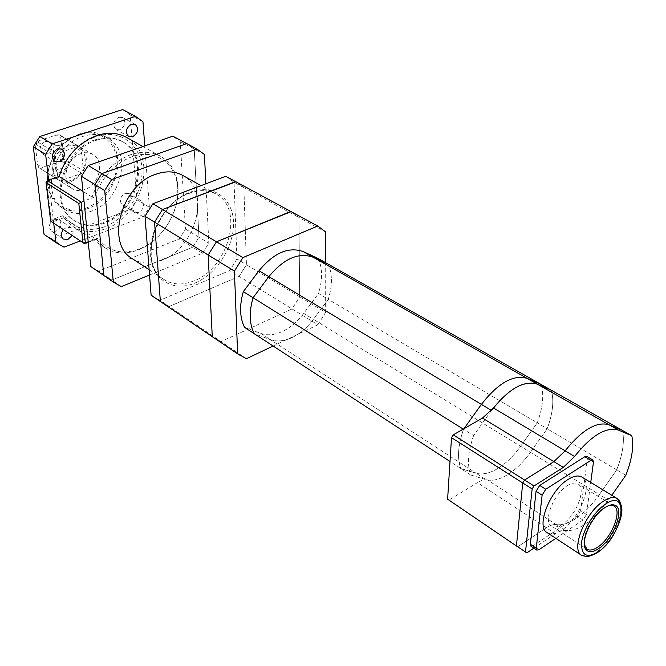 <?xml version="1.0" encoding="UTF-8"?>
<svg xmlns="http://www.w3.org/2000/svg" width="666" height="666" viewBox="0 0 666 666"><rect width="100%" height="100%" fill="white"/><g stroke="black" fill="none" stroke-linecap="round" stroke-linejoin="round"><path stroke-width="0.5" stroke-dasharray="3.33 2.5" d="M86.597 207.867C63.137 217.615 40.867 194.922 49.259 167.349C51.898 158.158 56.702 150.291 63.661 143.748L71.062 138.17L79.071 134.465C97.885 128.155 115.293 140.501 116.8 159.915C118.581 179.246 104.679 201.323 86.597 207.867M79.437 133.974L71.262 137.754L63.711 143.44C56.61 150.125 51.715 158.15 49.018 167.532C45.013 185.023 48.785 198.052 60.323 206.626C68.282 211.58 77.206 212.312 87.096 208.841C117.499 199.176 129.395 148.876 103.596 135.714C96.412 131.76 88.362 131.177 79.437 133.974M90.976 211.313C81.069 214.818 72.136 214.086 64.169 209.141C39.868 195.479 52.747 144.847 83.408 136.264C92.358 133.441 100.416 134.016 107.601 137.97C133.408 151.132 121.42 201.582 90.976 211.313M60.09 145.263L62.313 143.606C61.722 141.816 59.316 141.367 55.087 142.274L52.847 143.939C53.447 145.729 55.861 146.17 60.09 145.263M58.125 169.147C62.296 168.215 64.685 168.673 65.276 170.521L63.087 172.219C58.908 173.152 56.518 172.702 55.919 170.854L58.125 169.147M57.734 153.138L59.998 150.658L67.308 146.179L72.636 145.355L79.054 146.362C75.616 144.597 71.811 144.372 67.657 145.704L60.04 150.374L57.076 153.754L77.564 146.47M60.148 180.952C63.628 182.617 67.416 182.75 71.503 181.368L77.139 178.255L81.835 173.368L60.148 180.952L39.627 168.132L72.178 188.595C60.323 182.093 66.342 157.867 81.036 153.621C85.448 152.198 89.427 152.489 92.974 154.512C105.178 160.897 99.367 185.09 84.724 189.594C80.087 191.175 75.907 190.842 72.178 188.595M55.42 156.385L53.422 161.205C51.457 169.147 53.005 175.3 58.067 179.654L55.42 156.385L35.906 144.505L37.529 141.933L57.076 153.754M39.627 168.132L58.067 179.654M83.458 170.804C87.92 161.38 87.138 153.688 81.094 147.719L83.458 170.804L63.853 158.924L62.263 161.447L81.835 173.368M79.054 146.362L61.347 136.147L81.094 147.719M35.373 146.354L38.936 140.709L56.302 135.023L60.781 137.987L62.787 156.144L59.291 161.68L42.149 167.516L37.604 164.669L35.373 146.354L35.906 144.505M37.529 141.933L38.936 140.709M56.302 135.023L59.307 134.79M61.347 136.147L60.781 137.987M38.695 167.474L37.604 164.669M42.149 167.516L40.768 168.773M62.263 161.447L59.291 161.68M62.787 156.144L63.853 158.924M80.786 148.61C85.881 154.112 86.588 161.047 82.917 169.43M80.361 173.476C74.401 180.386 67.882 182.667 60.797 180.32M57.517 178.263C53.114 174.026 51.831 168.282 53.655 161.047L55.128 157.268M104.762 226.715C87.512 232.567 73.809 228.796 63.653 215.401L51.174 219.98L46.612 181.51L59.324 177.089C63.087 164.427 69.963 153.913 79.953 145.546L87.837 140.16L96.154 136.455C119.314 128.621 140.335 143.889 141.925 167.69C143.831 191.383 126.815 218.448 104.762 226.715M84.565 243.739L52.223 222.011L63.803 217.757L72.303 226.099C82.226 232.342 93.382 233.208 105.786 228.688C143.415 216.234 158.475 153.521 126.432 137.379M88.212 241.775L98.002 238.02C108.083 251.582 121.87 255.236 139.352 249.001L141.367 248.152C162.679 238.936 179.179 211.888 177.656 188.669C176.956 164.019 155.544 148.019 131.885 156.76C114.302 163.719 101.898 177.156 94.68 197.069L92.116 197.069C99.434 176.115 112.329 161.98 130.794 154.654C141.875 150.982 151.79 151.523 160.539 156.269C171.22 162.729 177.048 173.177 178.013 187.637C179.579 211.572 162.579 239.435 140.601 248.951L138.528 249.825C125.974 254.612 114.727 253.879 104.787 247.635L96.32 239.236L63.803 217.757L63.653 215.401M92.116 197.069L83 191.367M96.52 140.235C62.704 149.825 48.202 205.936 74.808 220.929C83.591 226.415 93.465 227.173 104.429 223.21C137.962 212.213 151.398 156.385 122.985 141.983C115.143 137.687 106.327 137.104 96.52 140.235M95.604 139.71C61.805 149.292 47.328 205.361 73.934 220.354C82.717 225.841 92.582 226.598 103.546 222.644C137.063 211.663 150.483 155.877 122.069 141.467C114.227 137.171 105.411 136.588 95.604 139.71M45.355 141.408L49.734 141.791C53.613 146.362 52.656 150.516 46.861 154.246L42.399 153.838C38.57 149.251 39.552 145.105 45.355 141.408M54.479 219.272L59.024 219.647C62.346 223.876 61.297 227.747 55.886 231.277L51.274 230.894C47.994 226.648 49.059 222.777 54.479 219.272M63.345 229.62L66.55 227.331L71.104 227.68C73.352 229.554 73.71 232.176 72.169 235.548M125.225 193.331L129.129 193.573C132.451 197.669 131.485 201.498 126.224 205.078L122.253 204.828C118.964 200.716 119.955 196.886 125.225 193.331M137.654 200.841L141.575 201.065C144.888 205.17 143.898 209.041 138.603 212.67L134.624 212.437C131.344 208.308 132.351 204.445 137.654 200.841M118.748 117.283L122.477 117.532C126.315 121.928 125.433 126.024 119.813 129.803L116.026 129.545C112.213 125.133 113.128 121.037 118.748 117.283M144.772 145.896L149.375 207.284L143.34 216.883L80.22 240.959M53.696 223.143L48.635 180.111M149.375 207.284L136.946 199.783L130.969 209.282L52.015 238.928L44.888 234.948M143.34 216.883L130.969 209.282M142.957 121.753L130.136 114.927L136.946 199.783M122.669 109.54L130.136 114.927M63.986 247.153L52.015 238.928M98.002 238.02L96.32 239.236L88.262 242.324M94.68 197.069L83.991 200.949M52.223 222.011L50.633 221.079L51.174 219.98L52.223 222.011M59.324 177.089L59.141 176.457M91.633 267.124L98.784 271.087L179.262 238.952L185.481 229.054L180.245 141.617L172.802 136.172M104.329 275.874L111.83 280.061L98.784 271.087M104.67 276.107L111.83 280.061L192.707 247.211L179.262 238.952M121.337 286.596L111.83 280.061L192.707 247.211L198.992 237.204L185.481 229.054M149.55 275L202.497 253.23L192.707 247.211L198.992 237.204L194.231 149.059L180.245 141.617M204.412 154.487L194.231 149.059L186.788 143.606L194.231 149.059L198.992 237.204L208.833 243.14L205.877 183.799M132.268 258.666C141.025 264.019 150.957 264.519 162.063 260.173C196.279 247.968 211.205 189.81 182.759 175.433M202.497 253.23L208.833 243.14M153.222 296.67L159.973 300.233L229.67 270.562L236.938 258.982L234.057 182.317L226.14 176.482M162.171 302.739L169.222 306.493L159.973 300.233M162.471 302.938L169.222 306.493L239.119 276.382L229.67 270.562M214.077 337.903L221.087 341.591L169.222 306.493L239.119 276.382L246.445 264.702L236.938 258.982M214.369 338.095L221.087 341.591L292.066 308.941L239.119 276.382L246.445 264.702L243.864 187.645L234.057 182.317M246.412 358.724L221.087 341.591L292.066 308.941L299.692 296.77L246.445 264.702L243.864 187.645L235.697 181.651M273.143 346.029L317.857 324.8L292.066 308.941L299.692 296.77L298.926 217.491L243.864 187.645L235.964 181.801M317.857 324.8L325.632 312.387L299.692 296.77L298.926 217.491L290.851 211.488M325.799 232.068L298.926 217.491L291.117 211.638M325.632 312.387L325.732 262.737M491.458 410.431L473.609 435.581L463.528 429.279L463.919 428.729L463.528 429.279C457.958 445.346 457.059 458.433 460.814 468.548L476.132 473.226L270.329 339.61L254.179 333.649L270.329 339.61C276.956 341.916 284.257 341.217 292.224 337.495C300.175 333.624 307.242 327.564 313.42 319.33L328.255 299.3C332.409 285.922 332.451 274.234 328.371 264.227C332.451 274.234 332.409 285.922 328.255 299.3L318.481 293.523C322.577 280.22 322.569 268.589 318.44 258.616M244.58 327.389L260.747 333.391C267.382 335.714 274.675 335.048 282.625 331.385C290.559 327.564 297.594 321.57 303.738 313.395L318.481 293.523M463.253 429.112L463.528 429.279C457.958 445.346 457.059 458.433 460.814 468.548L476.132 473.226C482.409 474.983 489.66 473.393 497.877 468.439C506.085 463.328 513.653 455.952 520.579 446.303L537.262 422.868C542.79 407.842 544.122 395.063 541.258 384.532C544.122 395.063 542.79 407.842 537.262 422.868L328.255 299.3L313.42 319.33L303.738 313.395M260.747 333.391L270.329 339.61C276.956 341.916 284.257 341.217 292.224 337.495C300.175 333.624 307.242 327.564 313.42 319.33L520.579 446.303L537.262 422.868L547.177 428.738C552.78 413.636 554.187 400.807 551.39 390.259C554.187 400.807 552.78 413.636 547.177 428.738L530.419 452.331L547.177 428.738L616.699 469.838C622.81 454.22 624.725 441.075 622.46 430.419C624.725 441.075 622.81 454.22 616.699 469.838L599.358 494.588L616.699 469.838L625.824 475.233M473.609 435.581C467.973 451.731 466.999 464.868 470.687 474.991L450 461.488M526.889 552.855L516.425 545.97L517.84 546.703L546.32 527.772C550.149 525.258 553.479 524.209 556.31 524.608L487.529 479.978C493.473 481.01 500.183 479.237 507.65 474.667C515.867 469.497 523.451 462.046 530.419 452.331L520.579 446.303C513.653 455.952 506.085 463.328 497.877 468.439C489.66 473.393 482.409 474.983 476.132 473.226L485.939 479.595C492.191 481.318 499.433 479.678 507.65 474.667C515.867 469.497 523.451 462.046 530.419 452.331L599.358 494.588C592.157 504.778 584.432 512.687 576.198 518.315C584.432 512.687 592.157 504.778 599.358 494.588L608.408 500.133L611.821 495.263M470.687 474.991L485.939 479.595M565.351 530.477L556.31 524.608C553.479 524.209 550.149 525.258 546.32 527.772L517.84 546.703L449.084 499.983L477.43 482.65L555.386 533.707C559.215 531.168 562.537 530.094 565.351 530.477C571.103 531.227 577.722 529.087 585.206 524.05C593.439 518.364 601.173 510.389 608.408 500.133M556.31 524.608C562.087 525.391 568.714 523.293 576.198 518.315C568.714 523.293 562.087 525.391 556.31 524.608M449.084 499.983L447.61 499.192M487.529 479.978C484.607 479.462 481.243 480.353 477.43 482.65M533.882 548.151L555.386 533.707M608.666 505.619L603.504 508.133C592.798 514.968 582.176 535.189 584.332 544.53M567.299 485.697C571.711 482.925 575.266 482.326 577.955 483.891C586.763 488.394 576.248 515.617 562.587 524.092C558 527.081 554.295 527.73 551.481 526.032C542.79 521.561 553.529 493.906 567.299 485.697M547.227 532.692C550.957 534.881 555.835 533.999 561.863 530.053C579.828 518.831 593.639 483.058 582.009 477.122M555.835 538.353L582.983 520.021L586.455 514.435L590.742 482.434M539.01 549.708L533.15 545.77L577.114 516.292L582.983 520.021M586.455 514.435L580.577 510.73L587.404 458.524L593.464 462.129M586.796 456.393L587.404 458.524M580.577 510.73L577.114 516.292M533.15 545.77L530.919 546.153M189.169 193.173C199.309 189.519 208.3 189.827 216.142 194.114C244.539 208.441 228.746 267.874 194.189 280.786C182.859 285.406 172.802 284.981 164.027 279.529C137.313 264.718 154.187 204.537 189.169 193.173M195.304 282.925C217.008 273.801 234.499 245.937 233.491 222.111C232.817 198.177 212.954 183.475 190.143 192.183C167.316 200.524 148.185 230.935 150.325 255.519C152.123 280.244 173.635 292.399 195.304 282.925M620.496 503.146C624.716 514.718 610.88 542.549 596.162 552.347C590.084 556.51 585.231 557.492 581.593 555.302M60.323 206.626L64.169 209.141M103.596 135.714L107.601 137.97M65.276 170.521L62.313 143.606M59.807 135.073L92.974 154.512M55.919 170.854L52.847 143.939M177.656 188.669L178.013 187.637M141.367 248.152L140.601 248.951M160.539 156.269L142.957 146.528M74.808 220.929L73.934 220.354M62.129 149.209L49.734 141.791M71.104 227.68L59.024 219.647M141.575 201.065L129.129 193.573M135.256 124.417L122.477 117.532M128.729 136.563L116.026 129.545M134.624 212.437L122.253 204.828M63.278 239.061L51.274 230.894M54.712 161.397L42.399 153.838M122.985 141.983L122.069 141.467M104.787 247.635L72.303 226.099M79.953 145.546L80.178 144.847M149.151 269.755L164.027 279.529C137.829 265.842 154.462 204.312 189.877 193.157C204.32 188.37 212.629 191.958 216.142 194.114L200.999 185.639M614.044 506.068L577.955 483.891M586.996 549.175L586.13 548.609M585.056 547.91L551.481 526.032"/><path stroke-width="1" d="M142.957 146.528L126.432 137.379C117.691 132.634 107.859 131.993 96.928 135.456L88.32 139.286L80.178 144.847C70.138 153.238 63.128 163.778 59.141 176.457L47.319 180.561L81.061 202.014L85.331 242.874L88.212 241.775M83 191.367L59.141 176.457M57.734 148.834L62.129 149.209C66.009 153.796 65.027 157.992 59.191 161.78L54.712 161.397C50.882 156.785 51.89 152.597 57.734 148.834M72.169 235.548L67.907 239.427L63.278 239.061C60.639 236.572 60.664 233.425 63.345 229.62M131.527 124.176L135.256 124.417C139.094 128.838 138.187 132.967 132.534 136.813L128.729 136.563C124.933 132.126 125.866 127.997 131.527 124.176M48.635 180.111L45.604 154.354L52.173 143.931L135.498 116.359L142.957 121.753L144.772 145.896M80.22 240.959L63.986 247.153L56.51 242.948L55.986 242.574L53.696 223.143M135.498 116.359L122.669 109.54L39.802 136.522L52.173 143.931M45.604 154.354L33.3 146.828L39.802 136.522M55.986 242.574L44.031 234.34L33.3 146.828M44.888 234.948L44.031 234.34M88.262 242.324L84.565 243.739L85.331 242.874L82.967 242.807L78.813 203.488L46.046 182.576L50.633 221.079L84.565 243.739M83.991 200.949L78.813 203.488M46.046 182.576L47.319 180.561L46.046 182.576M205.877 183.799L204.412 154.487L196.978 149.026L186.788 143.606L101.773 173.626L88.228 165.518L81.435 176.29L90.767 266.525L91.633 267.124M196.978 149.026L111.655 179.537L101.773 173.626L94.905 184.532L81.435 176.29M88.228 165.518L172.802 136.172L186.788 143.606L101.773 173.626L94.905 184.532L103.804 275.508L90.767 266.525M111.655 179.537L104.72 190.543L94.905 184.532L103.804 275.508L104.67 276.107M200.999 185.639L182.759 175.433C174.917 171.137 165.976 170.721 155.944 174.192C121.354 184.898 105.345 243.639 132.059 258.533L132.268 258.666M104.72 190.543L113.312 282.051L121.337 286.596L149.55 275M113.312 282.051L91.292 266.891M235.697 181.651L225.791 176.299L152.889 203.763L145.013 216.284L151.107 295.146L153.222 296.67M290.851 211.488L235.622 181.61L162.487 209.507L154.554 222.128L145.013 216.284M235.964 181.801L162.487 209.507L152.889 203.763M317.79 226.065L290.776 211.447L216.458 241.791L162.487 209.507L154.554 222.128L160.356 301.407L151.107 295.146M291.117 211.638L216.458 241.791L208.158 254.995L212.271 336.58L162.471 302.938M325.732 262.737L325.799 232.068L318.048 226.207L225.791 176.299M317.715 226.024L242.882 257.6L216.458 241.791L208.158 254.995L154.554 222.128L160.356 301.407L162.171 302.739L152.93 296.47M242.882 257.6L234.407 271.087L237.629 353.763L214.369 338.095M234.407 271.087L208.158 254.995L212.271 336.58L214.077 337.903L162.171 302.739M237.629 353.763L246.412 358.724L273.143 346.029M611.821 495.263L625.824 475.233C632.001 459.548 633.99 446.37 631.793 435.697L318.44 258.616L303.246 251.606C288.628 246.428 273.876 252.805 258.999 270.729L243.315 291.641C239.285 305.752 239.71 317.665 244.58 327.389L254.179 333.649C249.342 323.909 248.976 311.929 253.063 297.735L243.315 291.641M631.793 435.697L618.498 430.128L609.074 424.791L622.46 430.419L609.074 424.791L537.404 384.207L551.39 390.259L537.404 384.207L527.197 378.421L541.258 384.532L527.197 378.421L313.195 257.243L328.371 264.227L313.195 257.243C298.601 252.098 283.816 258.566 268.848 276.648L253.063 297.735C248.976 311.929 249.342 323.909 254.179 333.649L450 461.488M303.246 251.606L313.195 257.243C298.601 252.098 283.816 258.566 268.848 276.648L253.063 297.735L463.253 429.112M491.458 410.431L481.41 404.387C498.176 382.908 513.436 374.25 527.197 378.421C513.436 374.25 498.176 382.908 481.41 404.387L463.919 428.729L481.41 404.387L258.999 270.729M618.498 430.128C606.143 426.54 591.491 435.323 574.558 456.485L563.311 467.374L553.896 461.63L565.118 450.84C581.992 429.828 596.644 421.145 609.074 424.791C596.644 421.145 581.992 429.828 565.118 450.84L553.896 461.63L482.45 418.073L493.473 407.958C509.856 388.062 524.5 380.144 537.404 384.207C523.709 380.095 508.433 388.861 491.591 410.506M482.45 418.073L453.263 434.865L524.575 480.02L522.743 482.967L516.425 545.97L526.889 552.855L533.882 548.151M532.142 488.944L522.743 482.967L524.575 480.02L553.896 461.63L524.575 480.02L533.982 485.98L532.142 488.944L525.491 552.122M451.515 437.67L447.61 499.192L516.425 545.97L522.743 482.967L451.515 437.67L453.263 434.865M563.311 467.374L533.982 485.98M604.628 507.792C608.591 505.169 611.896 504.27 614.552 505.103C625.307 507.7 613.919 538.686 598.817 548.493C593.331 552.206 589.177 552.722 586.363 550.041C579.212 543.856 591.025 516.333 604.628 507.792M584.332 544.53L586.996 549.175C589.735 550.824 593.398 550.074 597.985 546.952C611.629 538.078 622.61 510.406 614.044 506.068L612.97 505.561L608.666 505.619M620.496 503.146L617.199 498.543C619.222 500.998 618.722 498.035 621.47 506.277C624.417 517.141 612.087 542.648 598.293 552.022C587.595 558.183 586.987 555.827 586.147 556.351L581.593 555.302C570.454 549.65 585.264 512.479 603.404 501.223C609.182 497.452 613.777 496.561 617.199 498.543L582.009 477.122C578.488 475.074 573.834 475.857 568.056 479.47C549.9 490.218 535.705 526.756 547.136 532.634L547.227 532.692M590.742 482.434L593.464 462.129L592.865 459.998L590.9 460.331L545.787 489.252L542.107 495.171L536.238 548.235L536.788 550.108L539.01 549.708L555.835 538.353M590.9 460.331L584.831 456.718L539.718 485.422L545.787 489.252M542.107 495.171L536.047 491.317L530.361 544.288L536.238 548.235M536.047 491.317L539.718 485.422M584.831 456.718L586.796 456.393L592.865 459.998M536.788 550.108L530.919 546.153L530.361 544.288M493.473 407.958L574.558 456.485M605.119 504.362C594.405 511.471 583.225 529.453 581.626 542.166C581.077 555.519 586.654 558.724 598.351 551.781C623.01 535.672 630.752 486.405 605.119 504.362M56.51 242.948L44.547 234.715M149.151 269.755L132.059 258.533M113.836 282.417L104.329 275.874M239.419 355.078L214.077 337.903M612.97 505.561L614.552 505.103M581.593 555.302L547.136 532.634M586.13 548.609L585.056 547.91M586.097 548.409L586.363 550.041"/></g></svg>
